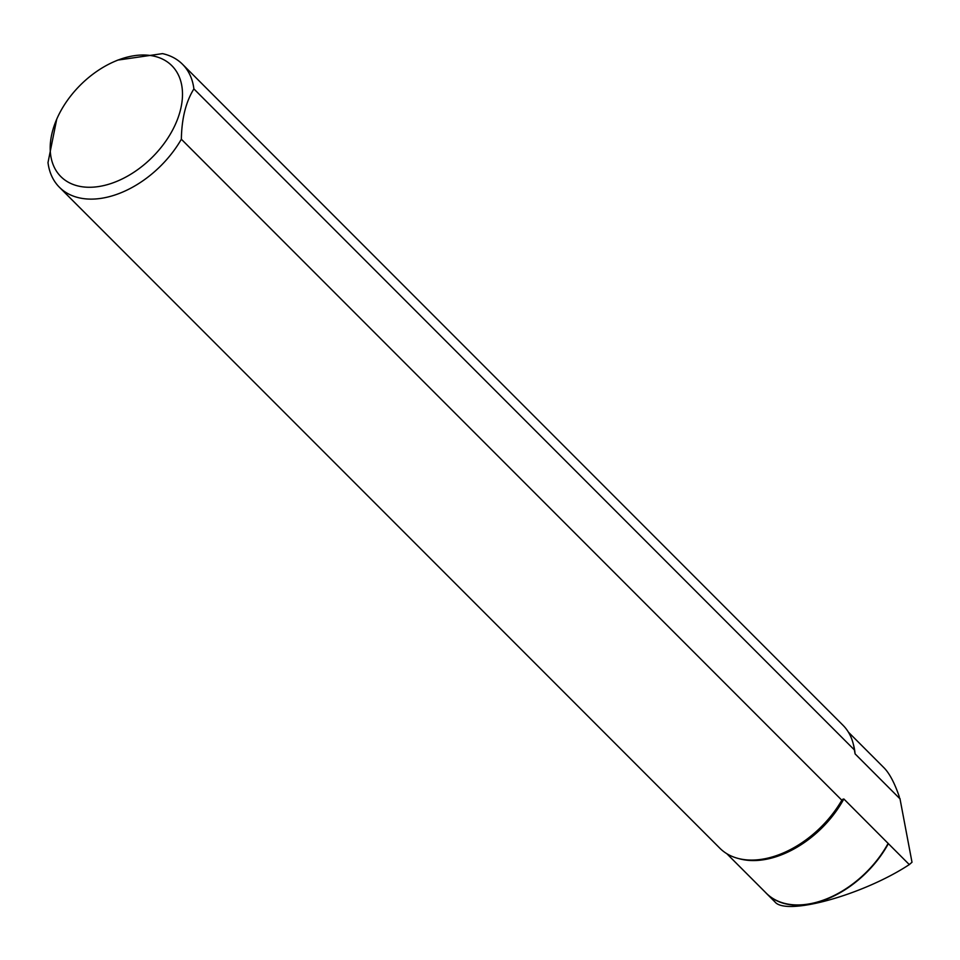 <?xml version="1.0" encoding="UTF-8"?>
<svg xmlns="http://www.w3.org/2000/svg" width="960" height="960" viewBox="0 0 960 960"><rect width="100%" height="100%" fill="white"/><g stroke="black" fill="none" stroke-linecap="round" stroke-linejoin="round"><path stroke-width="1.44" d="M899.4 798.24A85.968 55.824 -45 0 0 899.232 796.536L899.4 798.24L855.084 753.876L854.364 749.892L193.896 88.908A87.012 56.508 -45 0 0 182.496 64.248A87.012 56.508 -45 0 0 162.516 53.628L117.744 60.108L114.456 61.524A78.444 50.94 -45 0 0 109.356 63.912A78.444 50.94 -45 0 0 56.724 119.196A78.444 50.94 -45 0 0 100.092 186.312A78.444 50.94 -45 0 0 182.1 101.028A78.444 50.94 -45 0 0 114.456 61.524M854.364 749.892A87.012 56.508 -45 0 0 842.964 725.232L182.496 64.248M56.724 119.196L48 162.588A87.012 56.508 -45 0 0 59.4 187.248L719.868 848.232A87.012 56.508 -45 0 0 747.564 859.944A87.012 56.508 -45 0 0 841.824 800.208L843.84 798.972L888.372 843.648A86.004 55.848 -45 0 1 766.5 893.484A86.004 55.848 -45 0 1 765.42 892.344M899.916 798.36L912 862.248L909.3 864.588C863.412 894.816 786.228 916.26 774.948 901.92L766.5 893.484M59.4 187.248A87.012 56.508 -45 0 0 181.356 139.236L841.824 800.208M193.896 88.908C185.868 101.808 181.692 118.584 181.356 139.236M899.232 796.536C894.564 782.94 889.476 773.34 883.968 767.748L848.4 732.144M909.3 864.588L888.372 843.648M748.008 859.98A86.328 56.064 -45 0 0 748.464 860.004A86.328 56.064 -45 0 0 842.868 799.176M738.744 858.588A85.968 55.824 -45 0 0 843.84 798.972M726.78 853.668L766.296 893.22A85.968 55.824 -45 0 0 888.168 843.324M855.084 753.876A85.968 55.824 -45 0 0 853.308 744.12M748.464 860.004L747.564 859.944"/></g></svg>
